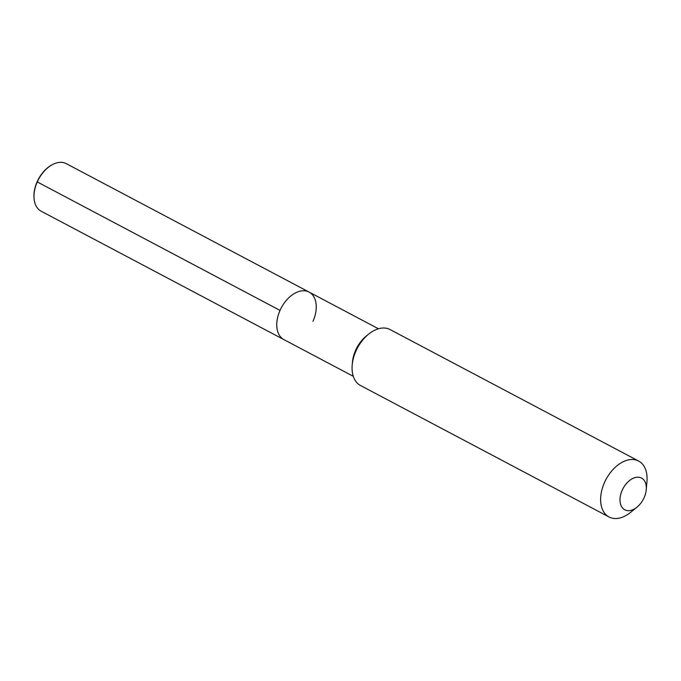 <?xml version="1.0" encoding="UTF-8"?>
<svg xmlns="http://www.w3.org/2000/svg" width="681" height="681" viewBox="0 0 681 681"><rect width="100%" height="100%" fill="white"/><g stroke="black" fill="none" stroke-linecap="round" stroke-linejoin="round"><path stroke-width="1.02" d="M312.996 321.287A26.899 17.212 117.9 0 0 309.08 292.081A26.899 17.212 117.9 0 0 280.019 310.417A26.899 17.212 -62.1 0 0 283.934 339.632A26.899 17.212 -62.1 0 1 280.019 310.417A26.899 17.212 117.9 0 1 309.08 292.081L66.312 163.661A26.899 17.212 117.9 0 0 52.088 164.811A26.899 17.212 117.9 0 0 37.251 181.997A26.899 17.212 117.9 0 0 34.101 198.801A26.899 17.212 117.9 0 0 41.158 211.212L353.294 376.321M368.566 334.175L366.352 335.971A26.899 17.212 117.9 0 0 355.584 350.392A26.899 17.212 -62.1 0 0 352.443 362.266L352.196 365.11A31.641 20.251 -62.1 0 1 355.899 351.141A31.641 20.251 117.9 0 1 368.566 334.175A31.641 20.251 117.9 0 1 390.094 329.561L638.65 461.046A31.641 20.251 117.9 0 0 604.456 482.616A31.641 20.251 -62.1 0 0 609.052 516.981L360.504 385.506A31.641 20.251 -62.1 0 1 352.196 365.11M646.252 489.648A17.927 11.475 117.9 0 0 637.595 477.211A17.927 11.475 117.9 0 0 622.17 490.311A17.927 11.475 -62.1 0 0 622.613 508.069A17.927 11.475 -62.1 0 0 636.982 507.175A17.927 11.475 -62.1 0 0 644.158 497.564A17.927 11.475 117.9 0 0 646.252 489.648L646.95 481.433A31.641 20.251 117.9 0 0 638.65 461.046M636.982 507.175L630.589 512.367A31.641 20.251 -62.1 0 1 609.052 516.981M51.833 164.955A26.201 16.77 117.9 0 0 51.569 165.091A26.201 16.77 117.9 0 0 37.114 181.844A26.201 16.77 117.9 0 0 34.05 198.214A26.201 16.77 117.9 0 0 34.076 198.511M37.114 181.844L280.019 310.417M378.44 328.77L309.08 292.081M34.05 198.214L34.101 198.801M51.569 165.091L52.088 164.811"/></g></svg>
